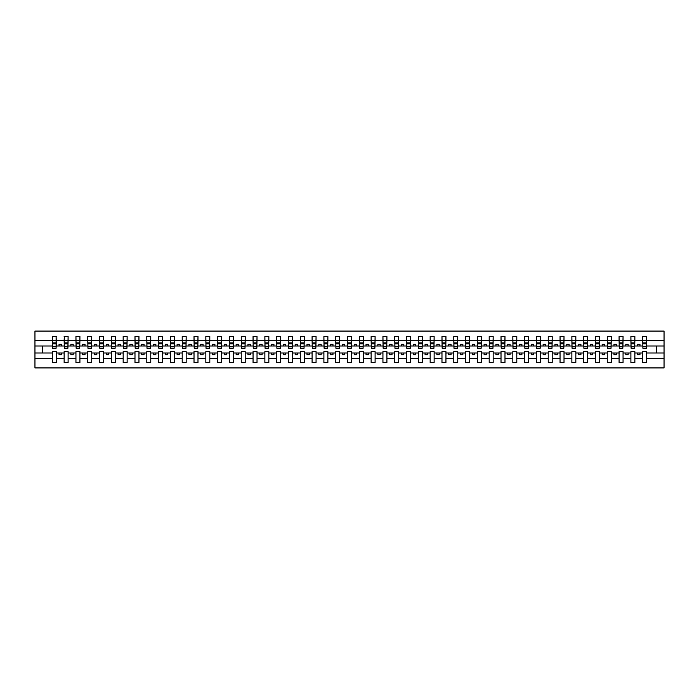 <?xml version="1.0" encoding="UTF-8"?>
<svg xmlns="http://www.w3.org/2000/svg" width="699" height="699" viewBox="0 0 699 699"><rect width="100%" height="100%" fill="white"/><g stroke="black" fill="none" stroke-linecap="round" stroke-linejoin="round"><path stroke-width="1.05" d="M642.704 358.447L634.858 358.447L634.858 351.58L630.891 351.58L630.891 358.447L623.054 358.447L623.054 351.58L619.087 351.58L619.087 358.447L611.249 358.447L611.249 351.58L607.282 351.58L607.282 358.447L599.436 358.447L599.436 351.58L595.469 351.58L595.469 358.447L587.632 358.447L587.632 351.58L583.665 351.58L583.665 358.447L575.827 358.447L575.827 351.58L571.861 351.58L571.861 358.447L564.014 358.447L564.014 351.58L560.048 351.58L560.048 358.447L552.21 358.447L552.21 351.58L548.243 351.58L548.243 358.447L540.406 358.447L540.406 351.58L536.439 351.58L536.439 358.447L528.593 358.447L528.593 351.58L524.626 351.58L524.626 358.447L516.788 358.447L516.788 351.58L512.821 351.58L512.821 358.447L504.984 358.447L504.984 351.58L501.017 351.58L501.017 358.447L493.171 358.447L493.171 351.58L489.204 351.58L489.204 358.447L481.366 358.447L481.366 351.58L477.4 351.58L477.4 358.447L469.562 358.447L469.562 351.58L465.586 351.58L465.586 358.447L457.749 358.447L457.749 351.58L453.782 351.58L453.782 358.447L445.945 358.447L445.945 351.58L441.978 351.58L441.978 358.447L434.131 358.447L434.131 351.58L430.165 351.58L430.165 358.447L422.327 358.447L422.327 351.58L418.36 351.58L418.36 358.447L410.523 358.447L410.523 351.58L406.556 351.58L406.556 358.447L398.71 358.447L398.71 351.58L394.743 351.58L394.743 358.447L386.905 358.447L386.905 351.58L382.938 351.58L382.938 358.447L375.101 358.447L375.101 351.58L371.134 351.58L371.134 358.447L363.288 358.447L363.288 351.58L359.321 351.58L359.321 358.447L351.483 358.447L351.483 351.58L347.517 351.58L347.517 358.447L339.679 358.447L339.679 351.58L335.712 351.58L335.712 358.447L327.866 358.447L327.866 351.58L323.899 351.58L323.899 358.447L316.062 358.447L316.062 351.58L312.095 351.58L312.095 358.447L304.257 358.447L304.257 351.58L300.29 351.58L300.29 358.447L292.444 358.447L292.444 351.58L288.477 351.58L288.477 358.447L280.64 358.447L280.64 351.58L276.673 351.58L276.673 358.447L268.835 358.447L268.835 351.58L264.869 351.58L264.869 358.447L257.022 358.447L257.022 351.58L253.055 351.58L253.055 358.447L245.218 358.447L245.218 351.58L241.251 351.58L241.251 358.447L233.414 358.447L233.414 351.58L229.438 351.58L229.438 358.447L221.6 358.447L221.6 351.58L217.634 351.58L217.634 358.447L209.796 358.447L209.796 351.58L205.829 351.58L205.829 358.447L197.983 358.447L197.983 351.58L194.016 351.58L194.016 358.447L186.179 358.447L186.179 351.58L182.212 351.58L182.212 358.447L174.374 358.447L174.374 351.58L170.407 351.58L170.407 358.447L162.561 358.447L162.561 351.58L158.594 351.58L158.594 358.447L150.757 358.447L150.757 351.58L146.79 351.58L146.79 358.447L138.952 358.447L138.952 351.58L134.986 351.58L134.986 358.447L127.139 358.447L127.139 351.58L123.173 351.58L123.173 358.447L115.335 358.447L115.335 351.58L111.368 351.58L111.368 358.447L103.531 358.447L103.531 351.58L99.564 351.58L99.564 358.447L91.718 358.447L91.718 351.58L87.751 351.58L87.751 358.447L79.913 358.447L79.913 351.58L75.946 351.58L75.946 358.447L68.109 358.447L68.109 351.58L64.142 351.58L64.142 358.447L56.296 358.447L56.296 351.58L52.329 351.58L52.329 358.447L34.95 358.447L34.95 367.919L664.05 367.919L664.05 358.447L646.671 358.447L646.671 362.484L642.704 362.484L642.704 352.995L637.602 352.995L637.602 354.786L639.961 354.786L639.961 352.995M646.671 358.447L646.671 351.58L642.704 351.58L642.704 352.995M630.891 358.447L630.891 362.484L634.858 362.484L634.858 358.447M619.087 358.447L619.087 362.484L623.054 362.484L623.054 358.447M607.282 358.447L607.282 362.484L611.249 362.484L611.249 358.447M595.469 358.447L595.469 362.484L599.436 362.484L599.436 358.447M583.665 358.447L583.665 362.484L587.632 362.484L587.632 358.447M571.861 358.447L571.861 362.484L575.827 362.484L575.827 358.447M560.048 358.447L560.048 362.484L564.014 362.484L564.014 358.447M548.243 358.447L548.243 362.484L552.21 362.484L552.21 358.447M536.439 358.447L536.439 362.484L540.406 362.484L540.406 358.447M524.626 358.447L524.626 362.484L528.593 362.484L528.593 358.447M512.821 358.447L512.821 362.484L516.788 362.484L516.788 358.447M501.017 358.447L501.017 362.484L504.984 362.484L504.984 358.447M489.204 358.447L489.204 362.484L493.171 362.484L493.171 358.447M477.4 358.447L477.4 362.484L481.366 362.484L481.366 358.447M465.586 358.447L465.586 362.484L469.562 362.484L469.562 358.447M453.782 358.447L453.782 362.484L457.749 362.484L457.749 358.447M441.978 358.447L441.978 362.484L445.945 362.484L445.945 358.447M430.165 358.447L430.165 362.484L434.131 362.484L434.131 358.447M418.36 358.447L418.36 362.484L422.327 362.484L422.327 358.447M406.556 358.447L406.556 362.484L410.523 362.484L410.523 358.447M394.743 358.447L394.743 362.484L398.71 362.484L398.71 358.447M382.938 358.447L382.938 362.484L386.905 362.484L386.905 358.447M371.134 358.447L371.134 362.484L375.101 362.484L375.101 358.447M359.321 358.447L359.321 362.484L363.288 362.484L363.288 358.447M347.517 358.447L347.517 362.484L351.483 362.484L351.483 358.447M335.712 358.447L335.712 362.484L339.679 362.484L339.679 358.447M323.899 358.447L323.899 362.484L327.866 362.484L327.866 358.447M312.095 358.447L312.095 362.484L316.062 362.484L316.062 358.447M300.29 358.447L300.29 362.484L304.257 362.484L304.257 358.447M288.477 358.447L288.477 362.484L292.444 362.484L292.444 358.447M276.673 358.447L276.673 362.484L280.64 362.484L280.64 358.447M264.869 358.447L264.869 362.484L268.835 362.484L268.835 358.447M253.055 358.447L253.055 362.484L257.022 362.484L257.022 358.447M241.251 358.447L241.251 362.484L245.218 362.484L245.218 358.447M229.438 358.447L229.438 362.484L233.414 362.484L233.414 358.447M217.634 358.447L217.634 362.484L221.6 362.484L221.6 358.447M205.829 358.447L205.829 362.484L209.796 362.484L209.796 358.447M194.016 358.447L194.016 362.484L197.983 362.484L197.983 358.447M182.212 358.447L182.212 362.484L186.179 362.484L186.179 358.447M170.407 358.447L170.407 362.484L174.374 362.484L174.374 358.447M158.594 358.447L158.594 362.484L162.561 362.484L162.561 358.447M146.79 358.447L146.79 362.484L150.757 362.484L150.757 358.447M134.986 358.447L134.986 362.484L138.952 362.484L138.952 358.447M123.173 358.447L123.173 362.484L127.139 362.484L127.139 358.447M111.368 358.447L111.368 362.484L115.335 362.484L115.335 358.447M99.564 358.447L99.564 362.484L103.531 362.484L103.531 358.447M87.751 358.447L87.751 362.484L91.718 362.484L91.718 358.447M75.946 358.447L75.946 362.484L79.913 362.484L79.913 358.447M64.142 358.447L64.142 362.484L68.109 362.484L68.109 358.447M642.888 346.59L646.479 346.59L646.479 348.224L642.888 348.224L642.704 336.516L642.704 340.553L634.858 340.553L634.675 347.42M642.888 347.42L642.704 340.553M631.083 346.59L634.675 346.59L634.675 348.224L631.083 348.224L630.891 336.516L630.891 340.553L623.054 340.553L622.861 347.42M631.083 347.42L630.891 340.553M619.279 346.59L622.861 346.59L622.861 348.224L619.279 348.224L619.087 336.516L619.087 340.553L611.249 340.553L611.057 347.42M619.279 347.42L619.087 340.553M607.466 346.59L611.057 346.59L611.057 348.224L607.466 348.224L607.282 336.516L607.282 340.553L599.436 340.553L599.253 347.42M607.466 347.42L607.282 340.553M595.662 346.59L599.253 346.59L599.253 348.224L595.662 348.224L595.469 336.516L595.469 340.553L587.632 340.553L587.44 347.42M595.662 347.42L595.469 340.553M583.857 346.59L587.44 346.59L587.44 348.224L583.857 348.224L583.665 336.516L583.665 340.553L575.827 340.553L575.635 347.42M583.857 347.42L583.665 340.553M572.044 346.59L575.635 346.59L575.635 348.224L572.044 348.224L571.861 336.516L571.861 340.553L564.014 340.553L563.831 347.42M572.044 347.42L571.861 340.553M560.24 346.59L563.831 346.59L563.831 348.224L560.24 348.224L560.048 336.516L560.048 340.553L552.21 340.553L552.018 347.42M560.24 347.42L560.048 340.553M548.435 346.59L552.018 346.59L552.018 348.224L548.435 348.224L548.243 336.516L548.243 340.553L540.406 340.553L540.213 347.42M548.435 347.42L548.243 340.553M536.622 346.59L540.213 346.59L540.213 348.224L536.622 348.224L536.439 336.516L536.439 340.553L528.593 340.553L528.409 347.42M536.622 347.42L536.439 340.553M524.818 346.59L528.409 346.59L528.409 348.224L524.818 348.224L524.626 336.516L524.626 340.553L516.788 340.553L516.596 347.42M524.818 347.42L524.626 340.553M513.014 346.59L516.596 346.59L516.596 348.224L513.014 348.224L512.821 336.516L512.821 340.553L504.984 340.553L504.792 347.42M513.014 347.42L512.821 340.553M501.2 346.59L504.792 346.59L504.792 348.224L501.2 348.224L501.017 336.516L501.017 340.553L493.171 340.553L492.987 347.42M501.2 347.42L501.017 340.553M489.396 346.59L492.987 346.59L492.987 348.224L489.396 348.224L489.204 336.516L489.204 340.553L481.366 340.553L481.174 347.42M489.396 347.42L489.204 340.553M477.583 346.59L481.174 346.59L481.174 348.224L477.583 348.224L477.4 336.516L477.4 340.553L469.562 340.553L469.37 347.42M477.583 347.42L477.4 340.553M465.779 346.59L469.37 346.59L469.37 348.224L465.779 348.224L465.586 336.516L465.586 340.553L457.749 340.553L457.565 347.42M465.779 347.42L465.586 340.553M453.974 346.59L457.565 346.59L457.565 348.224L453.974 348.224L453.782 336.516L453.782 340.553L445.945 340.553L445.752 347.42M453.974 347.42L453.782 340.553M442.161 346.59L445.752 346.59L445.752 348.224L442.161 348.224L441.978 336.516L441.978 340.553L434.131 340.553L433.948 347.42M442.161 347.42L441.978 340.553M430.357 346.59L433.948 346.59L433.948 348.224L430.357 348.224L430.165 336.516L430.165 340.553L422.327 340.553L422.144 347.42M430.357 347.42L430.165 340.553M418.552 346.59L422.144 346.59L422.144 348.224L418.552 348.224L418.36 336.516L418.36 340.553L410.523 340.553L410.33 347.42M418.552 347.42L418.36 340.553M406.739 346.59L410.33 346.59L410.33 348.224L406.739 348.224L406.556 336.516L406.556 340.553L398.71 340.553L398.526 347.42M406.739 347.42L406.556 340.553M394.935 346.59L398.526 346.59L398.526 348.224L394.935 348.224L394.743 336.516L394.743 340.553L386.905 340.553L386.713 347.42M394.935 347.42L394.743 340.553M383.131 346.59L386.713 346.59L386.713 348.224L383.131 348.224L382.938 336.516L382.938 340.553L375.101 340.553L374.909 347.42M383.131 347.42L382.938 340.553M371.318 346.59L374.909 346.59L374.909 348.224L371.318 348.224L371.134 336.516L371.134 340.553L363.288 340.553L363.104 347.42M371.318 347.42L371.134 340.553M359.513 346.59L363.104 346.59L363.104 348.224L359.513 348.224L359.321 336.516L359.321 340.553L351.483 340.553L351.291 347.42M359.513 347.42L359.321 340.553M347.709 346.59L351.291 346.59L351.291 348.224L347.709 348.224L347.517 336.516L347.517 340.553L339.679 340.553L339.487 347.42M347.709 347.42L347.517 340.553M335.896 346.59L339.487 346.59L339.487 348.224L335.896 348.224L335.712 336.516L335.712 340.553L327.866 340.553L327.682 347.42M335.896 347.42L335.712 340.553M324.091 346.59L327.682 346.59L327.682 348.224L324.091 348.224L323.899 336.516L323.899 340.553L316.062 340.553L315.869 347.42M324.091 347.42L323.899 340.553M312.287 346.59L315.869 346.59L315.869 348.224L312.287 348.224L312.095 336.516L312.095 340.553L304.257 340.553L304.065 347.42M312.287 347.42L312.095 340.553M300.474 346.59L304.065 346.59L304.065 348.224L300.474 348.224L300.29 336.516L300.29 340.553L292.444 340.553L292.261 347.42M300.474 347.42L300.29 340.553M288.67 346.59L292.261 346.59L292.261 348.224L288.67 348.224L288.477 336.516L288.477 340.553L280.64 340.553L280.448 347.42M288.67 347.42L288.477 340.553M276.856 346.59L280.448 346.59L280.448 348.224L276.856 348.224L276.673 336.516L276.673 340.553L268.835 340.553L268.643 347.42M276.856 347.42L276.673 340.553M265.052 346.59L268.643 346.59L268.643 348.224L265.052 348.224L264.869 336.516L264.869 340.553L257.022 340.553L256.839 347.42M265.052 347.42L264.869 340.553M253.248 346.59L256.839 346.59L256.839 348.224L253.248 348.224L253.055 336.516L253.055 340.553L245.218 340.553L245.026 347.42M253.248 347.42L253.055 340.553M241.435 346.59L245.026 346.59L245.026 348.224L241.435 348.224L241.251 336.516L241.251 340.553L233.414 340.553L233.221 347.42M241.435 347.42L241.251 340.553M229.63 346.59L233.221 346.59L233.221 348.224L229.63 348.224L229.438 336.516L229.438 340.553L221.6 340.553L221.417 347.42M229.63 347.42L229.438 340.553M217.826 346.59L221.417 346.59L221.417 348.224L217.826 348.224L217.634 336.516L217.634 340.553L209.796 340.553L209.604 347.42M217.826 347.42L217.634 340.553M206.013 346.59L209.604 346.59L209.604 348.224L206.013 348.224L205.829 336.516L205.829 340.553L197.983 340.553L197.8 347.42M206.013 347.42L205.829 340.553M194.208 346.59L197.8 346.59L197.8 348.224L194.208 348.224L194.016 336.516L194.016 340.553L186.179 340.553L185.986 347.42M194.208 347.42L194.016 340.553M182.404 346.59L185.986 346.59L185.986 348.224L182.404 348.224L182.212 336.516L182.212 340.553L174.374 340.553L174.182 347.42M182.404 347.42L182.212 340.553M170.591 346.59L174.182 346.59L174.182 348.224L170.591 348.224L170.407 336.516L170.407 340.553L162.561 340.553L162.378 347.42M170.591 347.42L170.407 340.553M158.787 346.59L162.378 346.59L162.378 348.224L158.787 348.224L158.594 336.516L158.594 340.553L150.757 340.553L150.565 347.42M158.787 347.42L158.594 340.553M146.982 346.59L150.565 346.59L150.565 348.224L146.982 348.224L146.79 336.516L146.79 340.553L138.952 340.553L138.76 347.42M146.982 347.42L146.79 340.553M135.169 346.59L138.76 346.59L138.76 348.224L135.169 348.224L134.986 336.516L134.986 340.553L127.139 340.553L126.956 347.42M135.169 347.42L134.986 340.553M123.365 346.59L126.956 346.59L126.956 348.224L123.365 348.224L123.173 336.516L123.173 340.553L115.335 340.553L115.143 347.42M123.365 347.42L123.173 340.553M111.56 346.59L115.143 346.59L115.143 348.224L111.56 348.224L111.368 336.516L111.368 340.553L103.531 340.553L103.338 347.42M111.56 347.42L111.368 340.553M99.747 346.59L103.338 346.59L103.338 348.224L99.747 348.224L99.564 336.516L99.564 340.553L91.718 340.553L91.534 347.42M99.747 347.42L99.564 340.553M87.943 346.59L91.534 346.59L91.534 348.224L87.943 348.224L87.751 336.516L87.751 340.553L79.913 340.553L79.721 347.42M87.943 347.42L87.751 340.553M76.139 346.59L79.721 346.59L79.721 348.224L76.139 348.224L75.946 336.516L75.946 340.553L68.109 340.553L67.917 347.42M76.139 347.42L75.946 340.553M64.325 346.59L67.917 346.59L67.917 348.224L64.325 348.224L64.325 336.516L64.142 340.553L56.296 340.553L56.112 336.516L56.112 348.224L52.521 348.224L52.521 343.786L56.112 343.786M64.325 347.42L64.142 340.553M52.329 358.447L52.329 362.484L56.296 362.484L56.296 358.447M52.521 343.786L52.521 336.516L52.329 340.553L34.95 340.553L34.95 331.081L664.05 331.081L664.05 340.553L646.671 340.553L646.479 347.42M52.521 347.42L52.329 340.553M642.704 336.516L646.671 336.516L646.671 340.553M630.891 336.516L634.858 336.516L634.858 340.553M619.087 336.516L623.054 336.516L623.054 340.553M607.282 336.516L611.249 336.516L611.249 340.553M595.469 336.516L599.436 336.516L599.436 340.553M583.665 336.516L587.632 336.516L587.632 340.553M571.861 336.516L575.827 336.516L575.827 340.553M560.048 336.516L564.014 336.516L564.014 340.553M548.243 336.516L552.21 336.516L552.21 340.553M536.439 336.516L540.406 336.516L540.406 340.553M524.626 336.516L528.593 336.516L528.593 340.553M512.821 336.516L516.788 336.516L516.788 340.553M501.017 336.516L504.984 336.516L504.984 340.553M489.204 336.516L493.171 336.516L493.171 340.553M477.4 336.516L481.366 336.516L481.366 340.553M465.586 336.516L469.562 336.516L469.562 340.553M453.782 336.516L457.749 336.516L457.749 340.553M441.978 336.516L445.945 336.516L445.945 340.553M430.165 336.516L434.131 336.516L434.131 340.553M418.36 336.516L422.327 336.516L422.327 340.553M406.556 336.516L410.523 336.516L410.523 340.553M394.743 336.516L398.71 336.516L398.71 340.553M382.938 336.516L386.905 336.516L386.905 340.553M371.134 336.516L375.101 336.516L375.101 340.553M359.321 336.516L363.288 336.516L363.288 340.553M347.517 336.516L351.483 336.516L351.483 340.553M335.712 336.516L339.679 336.516L339.679 340.553M323.899 336.516L327.866 336.516L327.866 340.553M312.095 336.516L316.062 336.516L316.062 340.553M300.29 336.516L304.257 336.516L304.257 340.553M288.477 336.516L292.444 336.516L292.444 340.553M276.673 336.516L280.64 336.516L280.64 340.553M264.869 336.516L268.835 336.516L268.835 340.553M253.055 336.516L257.022 336.516L257.022 340.553M241.251 336.516L245.218 336.516L245.218 340.553M229.438 336.516L233.414 336.516L233.414 340.553M217.634 336.516L221.6 336.516L221.6 340.553M205.829 336.516L209.796 336.516L209.796 340.553M194.016 336.516L197.983 336.516L197.983 340.553M182.212 336.516L186.179 336.516L186.179 340.553M170.407 336.516L174.374 336.516L174.374 340.553M158.594 336.516L162.561 336.516L162.561 340.553M146.79 336.516L150.757 336.516L150.757 340.553M134.986 336.516L138.952 336.516L138.952 340.553M123.173 336.516L127.139 336.516L127.139 340.553M111.368 336.516L115.335 336.516L115.335 340.553M99.564 336.516L103.531 336.516L103.531 340.553M87.751 336.516L91.718 336.516L91.718 340.553M75.946 336.516L79.913 336.516L79.913 340.553M64.142 336.516L68.109 336.516L68.109 340.553M52.329 336.516L56.296 336.516M637.602 352.995L634.858 352.995M642.704 346.005L639.961 346.005L639.961 344.214L637.602 344.214L637.602 346.005L634.858 346.005M637.602 346.005L639.961 346.005M628.156 354.786L628.156 352.995L625.797 352.995L625.797 354.786L628.156 354.786M625.797 352.995L623.054 352.995M630.891 352.995L628.156 352.995M630.891 346.005L628.156 346.005L628.156 344.214L625.797 344.214L625.797 346.005L623.054 346.005M625.797 346.005L628.156 346.005M616.352 354.786L616.352 352.995L613.984 352.995L613.984 354.786L616.352 354.786M613.984 352.995L611.249 352.995M619.087 352.995L616.352 352.995M619.087 346.005L616.352 346.005L616.352 344.214L613.984 344.214L613.984 346.005L611.249 346.005M613.984 346.005L616.352 346.005M604.539 354.786L604.539 352.995L602.18 352.995L602.18 354.786L604.539 354.786M602.18 352.995L599.436 352.995M607.282 352.995L604.539 352.995M607.282 346.005L604.539 346.005L604.539 344.214L602.18 344.214L602.18 346.005L599.436 346.005M602.18 346.005L604.539 346.005M592.735 354.786L592.735 352.995L590.375 352.995L590.375 354.786L592.735 354.786M590.375 352.995L587.632 352.995M595.469 352.995L592.735 352.995M595.469 346.005L592.735 346.005L592.735 344.214L590.375 344.214L590.375 346.005L587.632 346.005M590.375 346.005L592.735 346.005M580.921 354.786L580.921 352.995L578.562 352.995L578.562 354.786L580.921 354.786M578.562 352.995L575.827 352.995M583.665 352.995L580.921 352.995M583.665 346.005L580.921 346.005L580.921 344.214L578.562 344.214L578.562 346.005L575.827 346.005M578.562 346.005L580.921 346.005M569.117 354.786L569.117 352.995L566.758 352.995L566.758 354.786L569.117 354.786M566.758 352.995L564.014 352.995M571.861 352.995L569.117 352.995M571.861 346.005L569.117 346.005L569.117 344.214L566.758 344.214L566.758 346.005L564.014 346.005M566.758 346.005L569.117 346.005M557.313 354.786L557.313 352.995L554.954 352.995L554.954 354.786L557.313 354.786M554.954 352.995L552.21 352.995M560.048 352.995L557.313 352.995M560.048 346.005L557.313 346.005L557.313 344.214L554.954 344.214L554.954 346.005L552.21 346.005M554.954 346.005L557.313 346.005M545.5 354.786L545.5 352.995L543.14 352.995L543.14 354.786L545.5 354.786M543.14 352.995L540.406 352.995M548.243 352.995L545.5 352.995M548.243 346.005L545.5 346.005L545.5 344.214L543.14 344.214L543.14 346.005L540.406 346.005M543.14 346.005L545.5 346.005M533.695 354.786L533.695 352.995L531.336 352.995L531.336 354.786L533.695 354.786M531.336 352.995L528.593 352.995M536.439 352.995L533.695 352.995M536.439 346.005L533.695 346.005L533.695 344.214L531.336 344.214L531.336 346.005L528.593 346.005M531.336 346.005L533.695 346.005M521.891 354.786L521.891 352.995L519.523 352.995L519.523 354.786L521.891 354.786M519.523 352.995L516.788 352.995M524.626 352.995L521.891 352.995M524.626 346.005L521.891 346.005L521.891 344.214L519.523 344.214L519.523 346.005L516.788 346.005M519.523 346.005L521.891 346.005M510.078 354.786L510.078 352.995L507.719 352.995L507.719 354.786L510.078 354.786M507.719 352.995L504.984 352.995M512.821 352.995L510.078 352.995M512.821 346.005L510.078 346.005L510.078 344.214L507.719 344.214L507.719 346.005L504.984 346.005M507.719 346.005L510.078 346.005M498.273 354.786L498.273 352.995L495.914 352.995L495.914 354.786L498.273 354.786M495.914 352.995L493.171 352.995M501.017 352.995L498.273 352.995M501.017 346.005L498.273 346.005L498.273 344.214L495.914 344.214L495.914 346.005L493.171 346.005M495.914 346.005L498.273 346.005M486.469 354.786L486.469 352.995L484.101 352.995L484.101 354.786L486.469 354.786M484.101 352.995L481.366 352.995M489.204 352.995L486.469 352.995M489.204 346.005L486.469 346.005L486.469 344.214L484.101 344.214L484.101 346.005L481.366 346.005M484.101 346.005L486.469 346.005M474.656 354.786L474.656 352.995L472.297 352.995L472.297 354.786L474.656 354.786M472.297 352.995L469.562 352.995M477.4 352.995L474.656 352.995M477.4 346.005L474.656 346.005L474.656 344.214L472.297 344.214L472.297 346.005L469.562 346.005M472.297 346.005L474.656 346.005M462.852 354.786L462.852 352.995L460.492 352.995L460.492 354.786L462.852 354.786M460.492 352.995L457.749 352.995M465.586 352.995L462.852 352.995M465.586 346.005L462.852 346.005L462.852 344.214L460.492 344.214L460.492 346.005L457.749 346.005M460.492 346.005L462.852 346.005M451.047 354.786L451.047 352.995L448.679 352.995L448.679 354.786L451.047 354.786M448.679 352.995L445.945 352.995M453.782 352.995L451.047 352.995M453.782 346.005L451.047 346.005L451.047 344.214L448.679 344.214L448.679 346.005L445.945 346.005M448.679 346.005L451.047 346.005M439.234 354.786L439.234 352.995L436.875 352.995L436.875 354.786L439.234 354.786M436.875 352.995L434.131 352.995M441.978 352.995L439.234 352.995M441.978 346.005L439.234 346.005L439.234 344.214L436.875 344.214L436.875 346.005L434.131 346.005M436.875 346.005L439.234 346.005M427.43 354.786L427.43 352.995L425.071 352.995L425.071 354.786L427.43 354.786M425.071 352.995L422.327 352.995M430.165 352.995L427.43 352.995M430.165 346.005L427.43 346.005L427.43 344.214L425.071 344.214L425.071 346.005L422.327 346.005M425.071 346.005L427.43 346.005M415.625 354.786L415.625 352.995L413.258 352.995L413.258 354.786L415.625 354.786M413.258 352.995L410.523 352.995M418.36 352.995L415.625 352.995M418.36 346.005L415.625 346.005L415.625 344.214L413.258 344.214L413.258 346.005L410.523 346.005M413.258 346.005L415.625 346.005M403.812 354.786L403.812 352.995L401.453 352.995L401.453 354.786L403.812 354.786M401.453 352.995L398.71 352.995M406.556 352.995L403.812 352.995M406.556 346.005L403.812 346.005L403.812 344.214L401.453 344.214L401.453 346.005L398.71 346.005M401.453 346.005L403.812 346.005M392.008 354.786L392.008 352.995L389.649 352.995L389.649 354.786L392.008 354.786M389.649 352.995L386.905 352.995M394.743 352.995L392.008 352.995M394.743 346.005L392.008 346.005L392.008 344.214L389.649 344.214L389.649 346.005L386.905 346.005M389.649 346.005L392.008 346.005M380.204 354.786L380.204 352.995L377.836 352.995L377.836 354.786L380.204 354.786M377.836 352.995L375.101 352.995M382.938 352.995L380.204 352.995M382.938 346.005L380.204 346.005L380.204 344.214L377.836 344.214L377.836 346.005L375.101 346.005M377.836 346.005L380.204 346.005M368.39 354.786L368.39 352.995L366.031 352.995L366.031 354.786L368.39 354.786M366.031 352.995L363.288 352.995M371.134 352.995L368.39 352.995M371.134 346.005L368.39 346.005L368.39 344.214L366.031 344.214L366.031 346.005L363.288 346.005M366.031 346.005L368.39 346.005M356.586 354.786L356.586 352.995L354.227 352.995L354.227 354.786L356.586 354.786M354.227 352.995L351.483 352.995M359.321 352.995L356.586 352.995M359.321 346.005L356.586 346.005L356.586 344.214L354.227 344.214L354.227 346.005L351.483 346.005M354.227 346.005L356.586 346.005M344.773 354.786L344.773 352.995L342.414 352.995L342.414 354.786L344.773 354.786M342.414 352.995L339.679 352.995M347.517 352.995L344.773 352.995M347.517 346.005L344.773 346.005L344.773 344.214L342.414 344.214L342.414 346.005L339.679 346.005M342.414 346.005L344.773 346.005M332.969 354.786L332.969 352.995L330.61 352.995L330.61 354.786L332.969 354.786M330.61 352.995L327.866 352.995M335.712 352.995L332.969 352.995M335.712 346.005L332.969 346.005L332.969 344.214L330.61 344.214L330.61 346.005L327.866 346.005M330.61 346.005L332.969 346.005M321.164 354.786L321.164 352.995L318.796 352.995L318.796 354.786L321.164 354.786M318.796 352.995L316.062 352.995M323.899 352.995L321.164 352.995M323.899 346.005L321.164 346.005L321.164 344.214L318.796 344.214L318.796 346.005L316.062 346.005M318.796 346.005L321.164 346.005M309.351 354.786L309.351 352.995L306.992 352.995L306.992 354.786L309.351 354.786M306.992 352.995L304.257 352.995M312.095 352.995L309.351 352.995M312.095 346.005L309.351 346.005L309.351 344.214L306.992 344.214L306.992 346.005L304.257 346.005M306.992 346.005L309.351 346.005M297.547 354.786L297.547 352.995L295.188 352.995L295.188 354.786L297.547 354.786M295.188 352.995L292.444 352.995M300.29 352.995L297.547 352.995M300.29 346.005L297.547 346.005L297.547 344.214L295.188 344.214L295.188 346.005L292.444 346.005M295.188 346.005L297.547 346.005M285.742 354.786L285.742 352.995L283.375 352.995L283.375 354.786L285.742 354.786M283.375 352.995L280.64 352.995M288.477 352.995L285.742 352.995M288.477 346.005L285.742 346.005L285.742 344.214L283.375 344.214L283.375 346.005L280.64 346.005M283.375 346.005L285.742 346.005M273.929 354.786L273.929 352.995L271.57 352.995L271.57 354.786L273.929 354.786M271.57 352.995L268.835 352.995M276.673 352.995L273.929 352.995M276.673 346.005L273.929 346.005L273.929 344.214L271.57 344.214L271.57 346.005L268.835 346.005M271.57 346.005L273.929 346.005M262.125 354.786L262.125 352.995L259.766 352.995L259.766 354.786L262.125 354.786M259.766 352.995L257.022 352.995M264.869 352.995L262.125 352.995M264.869 346.005L262.125 346.005L262.125 344.214L259.766 344.214L259.766 346.005L257.022 346.005M259.766 346.005L262.125 346.005M250.321 354.786L250.321 352.995L247.953 352.995L247.953 354.786L250.321 354.786M247.953 352.995L245.218 352.995M253.055 352.995L250.321 352.995M253.055 346.005L250.321 346.005L250.321 344.214L247.953 344.214L247.953 346.005L245.218 346.005M247.953 346.005L250.321 346.005M238.508 354.786L238.508 352.995L236.148 352.995L236.148 354.786L238.508 354.786M236.148 352.995L233.414 352.995M241.251 352.995L238.508 352.995M241.251 346.005L238.508 346.005L238.508 344.214L236.148 344.214L236.148 346.005L233.414 346.005M236.148 346.005L238.508 346.005M226.703 354.786L226.703 352.995L224.344 352.995L224.344 354.786L226.703 354.786M224.344 352.995L221.6 352.995M229.438 352.995L226.703 352.995M229.438 346.005L226.703 346.005L226.703 344.214L224.344 344.214L224.344 346.005L221.6 346.005M224.344 346.005L226.703 346.005M214.899 354.786L214.899 352.995L212.531 352.995L212.531 354.786L214.899 354.786M212.531 352.995L209.796 352.995M217.634 352.995L214.899 352.995M217.634 346.005L214.899 346.005L214.899 344.214L212.531 344.214L212.531 346.005L209.796 346.005M212.531 346.005L214.899 346.005M203.086 354.786L203.086 352.995L200.727 352.995L200.727 354.786L203.086 354.786M200.727 352.995L197.983 352.995M205.829 352.995L203.086 352.995M205.829 346.005L203.086 346.005L203.086 344.214L200.727 344.214L200.727 346.005L197.983 346.005M200.727 346.005L203.086 346.005M191.281 354.786L191.281 352.995L188.922 352.995L188.922 354.786L191.281 354.786M188.922 352.995L186.179 352.995M194.016 352.995L191.281 352.995M194.016 346.005L191.281 346.005L191.281 344.214L188.922 344.214L188.922 346.005L186.179 346.005M188.922 346.005L191.281 346.005M179.477 354.786L179.477 352.995L177.109 352.995L177.109 354.786L179.477 354.786M177.109 352.995L174.374 352.995M182.212 352.995L179.477 352.995M182.212 346.005L179.477 346.005L179.477 344.214L177.109 344.214L177.109 346.005L174.374 346.005M177.109 346.005L179.477 346.005M167.664 354.786L167.664 352.995L165.305 352.995L165.305 354.786L167.664 354.786M165.305 352.995L162.561 352.995M170.407 352.995L167.664 352.995M170.407 346.005L167.664 346.005L167.664 344.214L165.305 344.214L165.305 346.005L162.561 346.005M165.305 346.005L167.664 346.005M155.86 354.786L155.86 352.995L153.5 352.995L153.5 354.786L155.86 354.786M153.5 352.995L150.757 352.995M158.594 352.995L155.86 352.995M158.594 346.005L155.86 346.005L155.86 344.214L153.5 344.214L153.5 346.005L150.757 346.005M153.5 346.005L155.86 346.005M144.046 354.786L144.046 352.995L141.687 352.995L141.687 354.786L144.046 354.786M141.687 352.995L138.952 352.995M146.79 352.995L144.046 352.995M146.79 346.005L144.046 346.005L144.046 344.214L141.687 344.214L141.687 346.005L138.952 346.005M141.687 346.005L144.046 346.005M132.242 354.786L132.242 352.995L129.883 352.995L129.883 354.786L132.242 354.786M129.883 352.995L127.139 352.995M134.986 352.995L132.242 352.995M134.986 346.005L132.242 346.005L132.242 344.214L129.883 344.214L129.883 346.005L127.139 346.005M129.883 346.005L132.242 346.005M120.438 354.786L120.438 352.995L118.079 352.995L118.079 354.786L120.438 354.786M118.079 352.995L115.335 352.995M123.173 352.995L120.438 352.995M123.173 346.005L120.438 346.005L120.438 344.214L118.079 344.214L118.079 346.005L115.335 346.005M118.079 346.005L120.438 346.005M108.625 354.786L108.625 352.995L106.265 352.995L106.265 354.786L108.625 354.786M106.265 352.995L103.531 352.995M111.368 352.995L108.625 352.995M111.368 346.005L108.625 346.005L108.625 344.214L106.265 344.214L106.265 346.005L103.531 346.005M106.265 346.005L108.625 346.005M96.82 354.786L96.82 352.995L94.461 352.995L94.461 354.786L96.82 354.786M94.461 352.995L91.718 352.995M99.564 352.995L96.82 352.995M99.564 346.005L96.82 346.005L96.82 344.214L94.461 344.214L94.461 346.005L91.718 346.005M94.461 346.005L96.82 346.005M85.016 354.786L85.016 352.995L82.648 352.995L82.648 354.786L85.016 354.786M82.648 352.995L79.913 352.995M87.751 352.995L85.016 352.995M87.751 346.005L85.016 346.005L85.016 344.214L82.648 344.214L82.648 346.005L79.913 346.005M82.648 346.005L85.016 346.005M73.203 354.786L73.203 352.995L70.844 352.995L70.844 354.786L73.203 354.786M70.844 352.995L68.109 352.995M75.946 352.995L73.203 352.995M75.946 346.005L73.203 346.005L73.203 344.214L70.844 344.214L70.844 346.005L68.109 346.005M70.844 346.005L73.203 346.005M61.398 354.786L61.398 352.995L59.039 352.995L59.039 354.786L61.398 354.786M59.039 352.995L56.296 352.995M64.142 352.995L61.398 352.995M64.142 346.005L61.398 346.005L61.398 344.214L59.039 344.214L59.039 346.005L56.296 346.005L56.296 340.553M59.039 346.005L61.398 346.005M56.296 346.005L56.112 347.42M52.329 352.995L34.95 352.995L34.95 340.553M34.95 358.447L34.95 352.995M52.329 346.005L34.95 346.005M664.05 358.447L664.05 340.553M42.508 352.995L42.508 346.005M664.05 346.005L656.492 346.005L656.492 352.995L646.671 352.995M664.05 352.995L656.492 352.995M656.492 346.005L646.671 346.005M52.521 342.868L56.112 342.868M68.109 336.516L67.917 346.59M64.325 343.786L67.917 343.786M64.325 342.868L67.917 342.868M79.913 336.516L79.721 346.59M76.139 343.786L79.721 343.786M76.139 342.868L79.721 342.868M91.718 336.516L91.534 346.59M87.943 343.786L91.534 343.786M87.943 342.868L91.534 342.868M103.531 336.516L103.338 346.59M99.747 343.786L103.338 343.786M99.747 342.868L103.338 342.868M115.335 336.516L115.143 346.59M111.56 343.786L115.143 343.786M111.56 342.868L115.143 342.868M127.139 336.516L126.956 346.59M123.365 343.786L126.956 343.786M123.365 342.868L126.956 342.868M138.952 336.516L138.76 346.59M135.169 343.786L138.76 343.786M135.169 342.868L138.76 342.868M150.757 336.516L150.565 346.59M146.982 343.786L150.565 343.786M146.982 342.868L150.565 342.868M162.561 336.516L162.378 346.59M158.787 343.786L162.378 343.786M158.787 342.868L162.378 342.868M174.374 336.516L174.182 346.59M170.591 343.786L174.182 343.786M170.591 342.868L174.182 342.868M186.179 336.516L185.986 346.59M182.404 343.786L185.986 343.786M182.404 342.868L185.986 342.868M197.983 336.516L197.8 346.59M194.208 343.786L197.8 343.786M194.208 342.868L197.8 342.868M209.796 336.516L209.604 346.59M206.013 343.786L209.604 343.786M206.013 342.868L209.604 342.868M221.6 336.516L221.417 346.59M217.826 343.786L221.417 343.786M217.826 342.868L221.417 342.868M233.414 336.516L233.221 346.59M229.63 343.786L233.221 343.786M229.63 342.868L233.221 342.868M245.218 336.516L245.026 346.59M241.435 343.786L245.026 343.786M241.435 342.868L245.026 342.868M257.022 336.516L256.839 346.59M253.248 343.786L256.839 343.786M253.248 342.868L256.839 342.868M268.835 336.516L268.643 346.59M265.052 343.786L268.643 343.786M265.052 342.868L268.643 342.868M280.64 336.516L280.448 346.59M276.856 343.786L280.448 343.786M276.856 342.868L280.448 342.868M292.444 336.516L292.261 346.59M288.67 343.786L292.261 343.786M288.67 342.868L292.261 342.868M304.257 336.516L304.065 346.59M300.474 343.786L304.065 343.786M300.474 342.868L304.065 342.868M316.062 336.516L315.869 346.59M312.287 343.786L315.869 343.786M312.287 342.868L315.869 342.868M327.866 336.516L327.682 346.59M324.091 343.786L327.682 343.786M324.091 342.868L327.682 342.868M339.679 336.516L339.487 346.59M335.896 343.786L339.487 343.786M335.896 342.868L339.487 342.868M351.483 336.516L351.291 346.59M347.709 343.786L351.291 343.786M347.709 342.868L351.291 342.868M363.288 336.516L363.104 346.59M359.513 343.786L363.104 343.786M359.513 342.868L363.104 342.868M375.101 336.516L374.909 346.59M371.318 343.786L374.909 343.786M371.318 342.868L374.909 342.868M386.905 336.516L386.713 346.59M383.131 343.786L386.713 343.786M383.131 342.868L386.713 342.868M398.71 336.516L398.526 346.59M394.935 343.786L398.526 343.786M394.935 342.868L398.526 342.868M410.523 336.516L410.33 346.59M406.739 343.786L410.33 343.786M406.739 342.868L410.33 342.868M422.327 336.516L422.144 346.59M418.552 343.786L422.144 343.786M418.552 342.868L422.144 342.868M434.131 336.516L433.948 346.59M430.357 343.786L433.948 343.786M430.357 342.868L433.948 342.868M445.945 336.516L445.752 346.59M442.161 343.786L445.752 343.786M442.161 342.868L445.752 342.868M457.749 336.516L457.565 346.59M453.974 343.786L457.565 343.786M453.974 342.868L457.565 342.868M469.562 336.516L469.37 346.59M465.779 343.786L469.37 343.786M465.779 342.868L469.37 342.868M481.366 336.516L481.174 346.59M477.583 343.786L481.174 343.786M477.583 342.868L481.174 342.868M493.171 336.516L492.987 346.59M489.396 343.786L492.987 343.786M489.396 342.868L492.987 342.868M504.984 336.516L504.792 346.59M501.2 343.786L504.792 343.786M501.2 342.868L504.792 342.868M516.788 336.516L516.596 346.59M513.014 343.786L516.596 343.786M513.014 342.868L516.596 342.868M528.593 336.516L528.409 346.59M524.818 343.786L528.409 343.786M524.818 342.868L528.409 342.868M540.406 336.516L540.213 346.59M536.622 343.786L540.213 343.786M536.622 342.868L540.213 342.868M552.21 336.516L552.018 346.59M548.435 343.786L552.018 343.786M548.435 342.868L552.018 342.868M564.014 336.516L563.831 346.59M560.24 343.786L563.831 343.786M560.24 342.868L563.831 342.868M575.827 336.516L575.635 346.59M572.044 343.786L575.635 343.786M572.044 342.868L575.635 342.868M587.632 336.516L587.44 346.59M583.857 343.786L587.44 343.786M583.857 342.868L587.44 342.868M599.436 336.516L599.253 346.59M595.662 343.786L599.253 343.786M595.662 342.868L599.253 342.868M611.249 336.516L611.057 346.59M607.466 343.786L611.057 343.786M607.466 342.868L611.057 342.868M623.054 336.516L622.861 346.59M619.279 343.786L622.861 343.786M619.279 342.868L622.861 342.868M634.858 336.516L634.675 346.59M631.083 343.786L634.675 343.786M631.083 342.868L634.675 342.868M646.671 336.516L646.479 346.59M642.888 343.786L646.479 343.786M642.888 342.868L646.479 342.868M52.521 346.59L56.112 346.59M52.521 340.387L56.112 340.387M64.325 340.387L67.917 340.387M76.139 340.387L79.721 340.387M87.943 340.387L91.534 340.387M99.747 340.387L103.338 340.387M111.56 340.387L115.143 340.387M123.365 340.387L126.956 340.387M135.169 340.387L138.76 340.387M146.982 340.387L150.565 340.387M158.787 340.387L162.378 340.387M170.591 340.387L174.182 340.387M182.404 340.387L185.986 340.387M194.208 340.387L197.8 340.387M206.013 340.387L209.604 340.387M217.826 340.387L221.417 340.387M229.63 340.387L233.221 340.387M241.435 340.387L245.026 340.387M253.248 340.387L256.839 340.387M265.052 340.387L268.643 340.387M276.856 340.387L280.448 340.387M288.67 340.387L292.261 340.387M300.474 340.387L304.065 340.387M312.287 340.387L315.869 340.387M324.091 340.387L327.682 340.387M335.896 340.387L339.487 340.387M347.709 340.387L351.291 340.387M359.513 340.387L363.104 340.387M371.318 340.387L374.909 340.387M383.131 340.387L386.713 340.387M394.935 340.387L398.526 340.387M406.739 340.387L410.33 340.387M418.552 340.387L422.144 340.387M430.357 340.387L433.948 340.387M442.161 340.387L445.752 340.387M453.974 340.387L457.565 340.387M465.779 340.387L469.37 340.387M477.583 340.387L481.174 340.387M489.396 340.387L492.987 340.387M501.2 340.387L504.792 340.387M513.014 340.387L516.596 340.387M524.818 340.387L528.409 340.387M536.622 340.387L540.213 340.387M548.435 340.387L552.018 340.387M560.24 340.387L563.831 340.387M572.044 340.387L575.635 340.387M583.857 340.387L587.44 340.387M595.662 340.387L599.253 340.387M607.466 340.387L611.057 340.387M619.279 340.387L622.861 340.387M631.083 340.387L634.675 340.387M642.888 340.387L646.479 340.387"/></g></svg>
